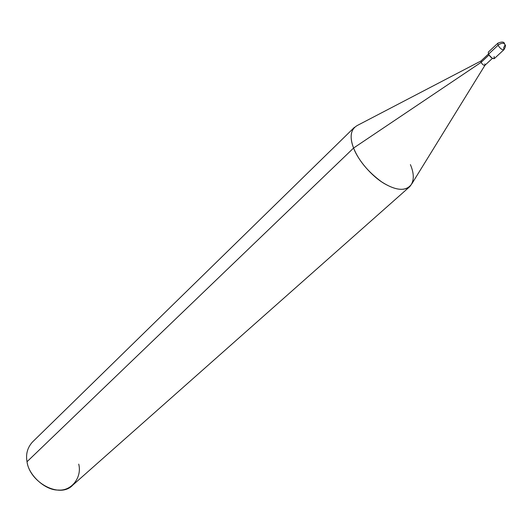 <?xml version="1.0" encoding="UTF-8"?>
<svg xmlns="http://www.w3.org/2000/svg" width="532" height="532" viewBox="0 0 532 532"><rect width="100%" height="100%" fill="white"/><g stroke="black" fill="none" stroke-linecap="round" stroke-linejoin="round"><path stroke-width="0.8" d="M498.032 45.286C500.153 43.558 502.168 42.952 504.09 43.471L505.154 44.868L504.09 43.471C502.168 42.952 500.153 43.558 498.032 45.286C500.18 48.572 502.135 50.048 503.904 49.722C502.135 50.048 500.18 48.572 498.032 45.286L497.839 43.205L498.032 45.286L488.482 54.204L498.032 45.286M503.904 49.722L503.704 47.627L505.154 44.868C505.872 45.546 505.453 47.168 503.904 49.722L494.334 58.587C492.552 58.932 490.597 57.469 488.482 54.204C492.413 59.125 494.308 59.883 494.162 56.485M488.482 54.204L488.316 52.116L497.839 43.205C501.796 41.523 504.037 41.709 504.569 43.75M492.419 58.354L484.945 65.283C483.748 65.529 482.458 64.565 481.061 62.39L488.955 55.029L481.061 62.39C482.65 64.784 483.987 65.689 485.064 65.11L484.845 63.88M484.971 65.256L412.14 183.327C407.166 191.101 398.089 191.301 384.909 183.919C371.649 176.451 357.717 159.686 353.587 148.042L481.061 62.39L480.961 60.994L488.409 54.038M409.68 186.725L72.704 485.177C60.176 498.836 29.845 482.81 27.019 461.729L353.587 148.042C358.654 160.558 368.011 171.836 381.644 181.877C393.886 189.751 403.236 191.367 409.68 186.725C414.222 181.578 414.461 174.203 410.411 164.607M481.134 60.894L481.061 62.39L353.587 148.042L27.019 461.729C28.489 475.256 45.506 490.59 58.347 490.045C71.554 491.269 82.194 477.231 78.723 464.137M27.019 461.729C25.642 454.115 27.478 447.532 32.505 441.979L354.418 127.334C350.362 132.155 350.083 139.058 353.587 148.042C349.245 136.458 350.714 128.817 357.983 125.126L480.981 60.974"/></g></svg>
